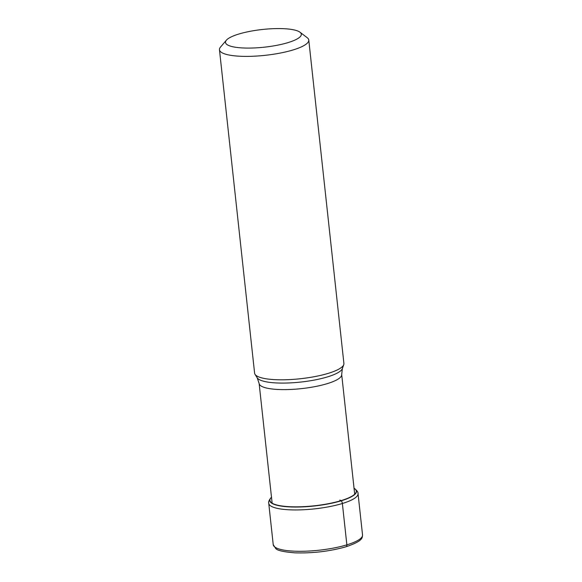 <?xml version="1.0" encoding="UTF-8"?>
<svg xmlns="http://www.w3.org/2000/svg" width="582" height="582" viewBox="0 0 582 582"><rect width="100%" height="100%" fill="white"/><g stroke="black" fill="none" stroke-linecap="round" stroke-linejoin="round"><path stroke-width="0.87" d="M345.643 546.782A2.263 1.382 -106.9 0 0 346.865 544.847L342.369 503.495A3.397 2.081 -106.9 0 0 341.263 500.782A43.635 10.185 173.8 0 1 289.581 506.9A43.635 10.185 173.8 0 1 271.423 497.319A43.635 10.185 173.8 0 1 271.496 497.254A43.439 10.141 -6.2 0 0 289.821 506.711A43.439 10.141 -6.2 0 0 341.125 500.615A118.342 72.415 -106.9 0 0 339.852 500.069M354.052 488.283A43.439 10.141 173.8 0 1 341.125 500.615A103.181 63.14 73.1 0 0 341.263 500.782A43.635 10.185 173.8 0 0 354.132 488.327L354.132 488.327A43.635 10.185 173.8 0 0 354.052 488.283M219.465 49.746L254.603 373.164A44.916 10.483 -6.2 0 0 255.011 374.299A44.916 10.483 -6.2 0 0 283.369 379.799A44.916 10.483 -6.2 0 0 328.233 373.36A44.916 10.483 -6.2 0 0 343.751 364.659A44.916 10.483 -6.2 0 0 343.904 363.459L308.773 40.042A44.916 10.483 173.8 0 1 293.095 49.943A44.916 10.483 173.8 0 1 230.13 55.225A44.916 10.483 173.8 0 1 219.465 49.746A44.916 10.483 173.8 0 1 220.498 47.098L226.383 40.202A38.128 8.897 173.8 0 1 238.802 34.047A38.128 8.897 173.8 0 1 292.259 29.558A38.128 8.897 173.8 0 1 299.97 32.206A38.128 8.897 173.8 0 1 288.003 42.617A38.128 8.897 173.8 0 1 234.553 47.098A38.128 8.897 173.8 0 1 226.383 40.202M299.97 32.206L307.194 37.684A44.916 10.483 173.8 0 1 308.773 40.042M346.865 544.847A44.916 10.483 -6.2 0 0 362.535 534.953C362.244 537.724 363.343 540.889 346.057 546.76C329.732 551.365 312.65 553.395 294.834 552.835C283.689 551.925 277.338 550.507 275.788 548.586L273.227 544.65A44.916 10.483 -6.2 0 0 299.679 551.299A44.916 10.483 -6.2 0 0 346.865 544.847M362.535 534.953L358.039 493.601A44.916 10.483 173.8 0 1 342.369 503.495A44.916 10.483 173.8 0 1 295.19 509.948A44.916 10.483 173.8 0 1 268.738 503.299L273.227 544.65M271.576 497.181L271.423 497.319C269.131 499.938 268.237 501.931 268.738 503.299M255.011 374.299L257.193 377.798A43.112 10.061 -6.2 0 0 284.409 383.08A43.112 10.061 -6.2 0 0 327.477 376.903A43.112 10.061 -6.2 0 0 327.542 376.881A43.112 10.061 -6.2 0 0 342.369 368.544L341.692 374.502A41.518 9.69 173.8 0 1 327.266 383.64A41.518 9.69 173.8 0 1 327.2 383.654A41.518 9.69 173.8 0 1 283.587 389.62A41.518 9.69 173.8 0 1 259.135 383.473L272.136 503.183M358.039 493.601C358.236 492.154 356.933 490.393 354.132 488.327L353.958 488.225M341.692 374.502L354.693 494.213M342.369 368.544L343.751 364.659M257.193 377.798L259.135 383.473"/></g></svg>
